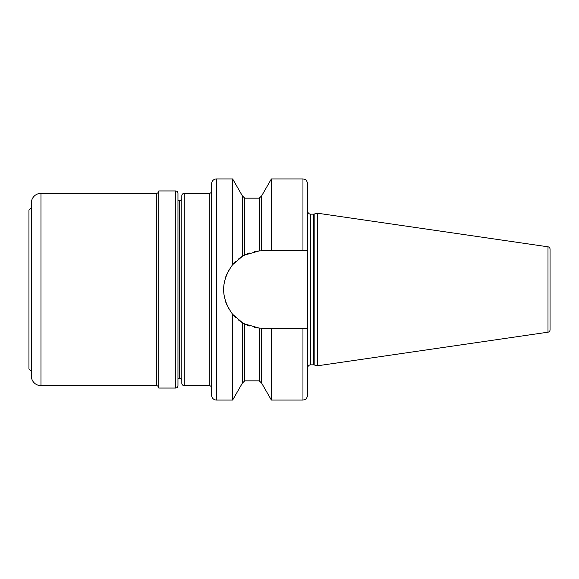 <?xml version="1.0" encoding="UTF-8"?>
<svg xmlns="http://www.w3.org/2000/svg" width="579" height="579" viewBox="0 0 579 579"><rect width="100%" height="100%" fill="white"/><g stroke="black" fill="none" stroke-linecap="round" stroke-linejoin="round"><path stroke-width="0.87" d="M158.747 388.046L158.747 190.954L175.567 190.954A2.403 2.403 0 0 1 177.97 193.357L177.97 385.643A2.403 2.403 0 0 1 175.567 388.046L158.747 388.046A2.403 2.403 0 0 0 156.337 385.643L156.337 193.357L40.971 193.357A9.611 9.611 0 0 0 31.353 202.968L31.353 376.032A9.611 9.611 0 0 0 40.971 385.643L156.337 385.643M177.97 198.163L177.97 380.837L177.97 378.196L179.418 378.196L179.418 200.804L177.97 200.804L177.97 198.163M181.82 380.598A2.403 2.403 0 0 0 179.418 378.196M181.82 198.402A2.403 2.403 0 0 1 179.418 200.804M181.82 195.76L181.82 383.24A2.403 2.403 0 0 0 184.223 385.643L209.222 385.643L209.222 193.357L184.223 193.357A2.403 2.403 0 0 0 181.82 195.76M211.624 190.954A2.403 2.403 0 0 1 209.222 193.357M211.624 388.046A2.403 2.403 0 0 0 209.222 385.643M232.628 178.933L216.43 178.933A4.806 4.806 0 0 0 211.624 183.738L211.624 395.262A4.806 4.806 0 0 0 216.43 400.067L232.628 400.067L232.628 314.296C220.657 297.765 220.657 281.235 232.628 264.704L242.391 256.338L242.391 195.919L232.628 178.933L232.628 264.704A38.699 38.699 0 0 1 235.458 261.665M261.447 328.184A38.699 38.699 0 0 0 262.338 328.199L259.218 328.069L244.787 323.987L244.787 380.837L242.391 383.081L242.391 322.662L232.628 314.296A38.699 38.699 0 0 0 235.458 317.335M242.391 256.338L244.787 255.013L259.218 250.931L262.338 250.801A38.699 38.699 0 0 0 261.447 250.816M244.787 323.987L242.391 322.662M261.621 328.192L261.621 383.081L271.377 400.067L271.377 328.199L262.338 328.199M271.377 400.067L302.962 400.067L302.962 328.199L307.767 328.199L307.767 250.801L262.338 250.801M271.377 250.801L271.377 178.933L261.621 195.919L261.621 250.808M261.064 250.823A38.699 38.699 0 0 0 260.536 250.845M259.884 250.881A38.699 38.699 0 0 0 254.29 251.648M249.411 253.023A38.699 38.699 0 0 0 244.085 255.375M243.412 255.744A38.699 38.699 0 0 0 242.876 256.048M242.529 256.258A38.699 38.699 0 0 0 238.729 258.842M229.393 269.199A38.699 38.699 0 0 0 228.242 271.204M226.881 273.99A38.699 38.699 0 0 0 225.093 279.006M224.008 284.209A38.699 38.699 0 0 0 224.008 294.791M225.093 299.994A38.699 38.699 0 0 0 226.881 305.01M228.365 308.021A38.699 38.699 0 0 0 229.393 309.801M238.714 320.151A38.699 38.699 0 0 0 242.529 322.742M242.876 322.952A38.699 38.699 0 0 0 243.412 323.256M244.085 323.618A38.699 38.699 0 0 0 249.411 325.977M254.29 327.352A38.699 38.699 0 0 0 259.884 328.119M260.528 328.155A38.699 38.699 0 0 0 261.064 328.177M302.962 328.199L271.377 328.199M307.767 328.199L307.767 395.262C306.689 398.446 305.792 399.886 305.075 399.575L302.962 400.067M302.962 250.801L302.962 178.933L305.075 179.425C305.792 179.114 306.689 180.554 307.767 183.738L307.767 250.801M307.767 367.737A2.888 2.888 0 0 1 310.655 364.85L313.413 364.85A2.888 2.888 0 0 1 314.158 364.951L317.379 365.812L317.379 213.188L547.995 246.813L547.995 332.187L317.379 365.812M307.767 211.263A2.888 2.888 0 0 0 310.655 214.15L313.413 214.15A2.888 2.888 0 0 0 314.158 214.049L317.379 213.188M547.995 246.813A2.403 2.403 0 0 1 550.05 249.194L550.05 329.806A2.403 2.403 0 0 1 547.995 332.187M550.05 255.853L550.05 323.147M31.353 371.226L28.95 368.816L28.95 210.184L31.353 207.774M158.747 190.954A2.403 2.403 0 0 1 156.337 193.357M242.391 195.919L244.787 198.163L244.787 255.013M310.655 364.85L310.655 214.15M313.413 364.85L313.413 214.15M314.158 364.951L314.158 214.049M40.971 193.357L40.971 385.643M175.567 190.954L175.567 388.046M259.218 250.931L259.218 198.163L261.621 195.919M261.621 383.081L259.218 380.837L259.218 328.069M216.43 178.933L216.43 400.067M184.223 193.357L184.223 385.643M242.391 383.081L232.628 400.067M302.962 178.933L271.377 178.933M259.218 380.837L244.787 380.837M259.218 198.163L244.787 198.163"/></g></svg>
